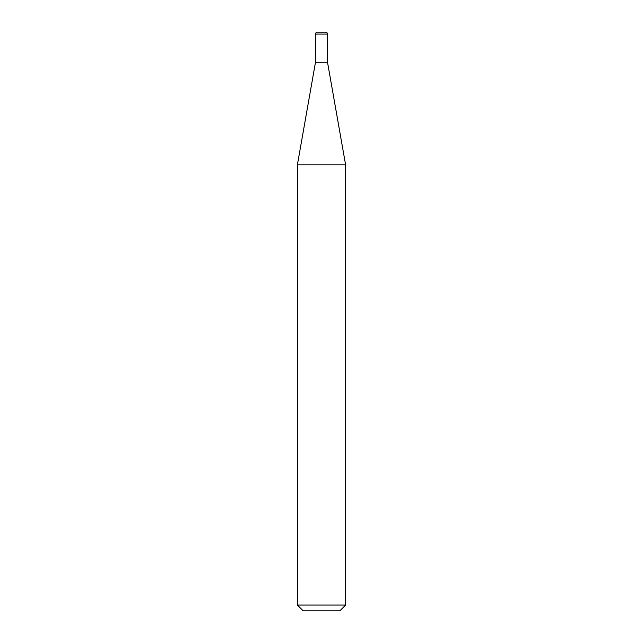 <?xml version="1.0" encoding="UTF-8"?>
<svg xmlns="http://www.w3.org/2000/svg" width="643" height="643" viewBox="0 0 643 643"><rect width="100%" height="100%" fill="white"/><g stroke="black" fill="none" stroke-linecap="round" stroke-linejoin="round"><path stroke-width="0.96" d="M317.417 32.15L325.583 32.15A1.929 1.929 0 0 1 327.512 34.079L315.488 34.079A1.929 1.929 0 0 1 317.417 32.15M315.488 34.079L315.488 62.242L327.512 62.242L327.512 34.079M315.488 62.242L297.387 164.889L345.613 164.889L327.512 62.242M345.613 605.063L339.825 610.85L303.174 610.85L297.387 605.063L345.613 605.063L345.613 164.889M297.387 605.063L297.387 164.889"/></g></svg>
